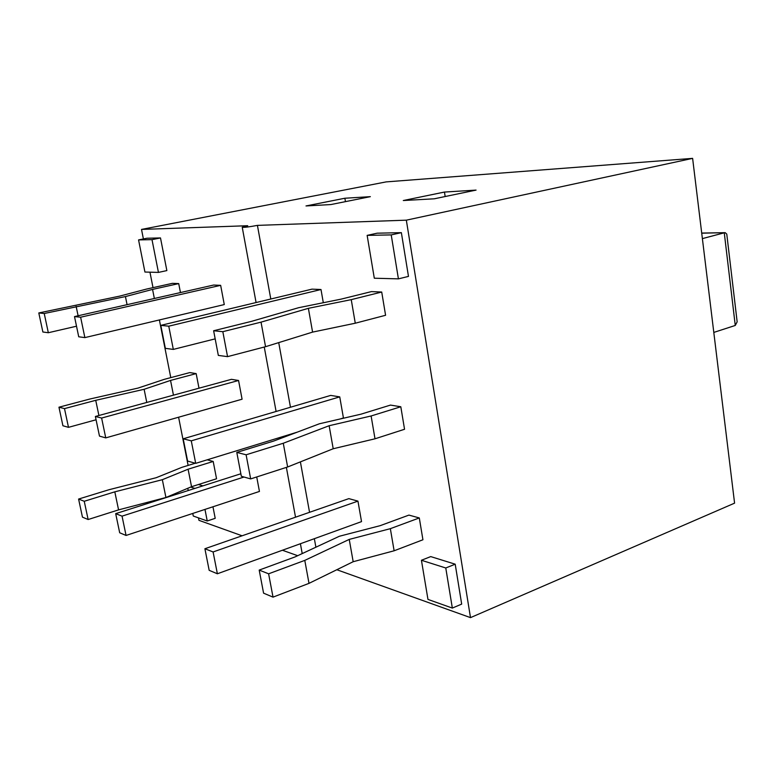 <?xml version="1.0" encoding="UTF-8"?>
<svg xmlns="http://www.w3.org/2000/svg" width="776" height="776" viewBox="0 0 776 776"><rect width="100%" height="100%" fill="white"/><g stroke="black" fill="none" stroke-linecap="round" stroke-linejoin="round"><path stroke-width="1.16" d="M701.727 233.178L725.201 232.674L726.773 234.09L737.152 321.856L735.26 325.454L713.804 332.419M735.26 325.454L724.27 232.81L702.387 238.62M445.162 196.532L444.464 192.06L476.066 190.101L434.259 198.801L403.297 200.528L444.464 192.06M370.356 196.658L330.857 204.563L305.996 205.95L344.874 198.239L370.356 196.658M345.446 201.644L344.874 198.239M143.395 238.95L141.513 229.424L386.157 181.894L692.619 158.372L734.581 503.149L470.498 617.628L336.823 569.73M270.795 299.022L257.419 225.379L406.333 220.171L692.619 158.372M220.656 285.345L80.626 317.209L74.506 316.589L213.623 285.044L220.656 285.345L224.274 304.57L84.865 337.608L80.626 317.209M84.865 337.608L78.725 336.784L74.506 316.589M321.002 289.516L168.761 326.182L160.807 325.367L312.02 289.138L321.002 289.516L323.311 302.727M215.175 338.86L173.32 349.404L168.761 326.182M173.32 349.404L165.336 348.346L160.807 325.367M178.713 283.599L152.562 289.409L125.44 296.568L44.232 313.504L38.8 312.951L119.426 296.18L146.431 289.099L172.427 283.337L178.713 283.599L180.459 292.571M154.356 298.488L152.562 289.409M127.07 304.667L125.44 296.568M78.104 315.774L76.145 306.404M38.8 312.951L42.874 332.002L48.325 332.729L44.232 313.504M48.325 332.729L76.514 326.211M381.714 292.038L351.247 299.643L308.382 308.324L261.037 322.147L222.828 331.682L213.633 330.751L251.56 321.342L298.673 307.694L341.159 299.129L371.432 291.611L381.714 292.038L385.585 315.279L355.272 323.214L351.247 299.643M355.272 323.214L312.582 332.109L308.382 308.324M312.582 332.109L265.547 346.697L261.037 322.147M265.547 346.697L227.552 356.64L222.828 331.682M227.552 356.64L218.328 355.408L213.633 330.751M238.562 380.483L101.617 418.051L95.38 416.469L231.452 379.328L238.562 380.483L242.083 399.213L105.749 437.887L101.617 418.051M105.749 437.887L99.483 436.112L95.38 416.469M339.743 396.875L191.274 440.846L183.194 438.799L330.702 395.411L339.743 396.875L343.428 417.963L339.975 419.03M297.208 432.164L195.697 463.35L191.274 440.846M195.697 463.35L187.598 461.06L183.194 438.799M196.173 373.615L170.545 380.424L144.123 389.29L95.729 400.319L64.495 408.613L58.957 407.206L89.977 399L138.021 388.087L164.337 379.328L189.81 372.587L196.173 373.615L198.995 388.194M173.455 395.159L170.545 380.424M146.771 402.443L144.123 389.29M98.901 415.509L95.729 400.319M58.957 407.206L62.924 425.762L68.492 427.343L64.495 408.613M68.492 427.343L96.069 419.777M400.804 406.76L371.112 415.975L329.14 425.723L283.279 443.251L246.108 454.785L236.796 452.418L273.695 441.059L319.343 423.793L360.956 414.18L390.474 405.091L400.804 406.76L404.548 429.274L375.002 438.799L371.112 415.975M375.002 438.799L333.205 448.751L329.14 425.723M333.205 448.751L287.634 466.987L283.279 443.251M287.634 466.987L250.667 478.908L246.108 454.785M250.667 478.908L241.336 476.27L236.796 452.418M244.023 477.027L122.045 516.147L115.692 513.654L240.861 473.767M115.692 513.654L119.688 532.773L126.061 535.45L122.045 516.147M126.061 535.45L259.446 491.441L256.72 476.959M357.949 501.121L213.099 551.959L204.903 548.739L348.851 498.628L357.949 501.121L361.529 521.617L217.377 573.774L213.099 551.959M217.377 573.774L209.171 570.331L204.903 548.739M207.202 459.809L213.196 461.458L188.093 469.208L162.339 479.694L114.809 491.839L84.244 501.277L78.589 499.055L108.96 489.734L156.151 477.725L181.807 467.365L195.261 463.224M78.589 499.055L82.46 517.146L88.134 519.532L118.573 509.871L165.928 497.503L191.546 486.707L188.093 469.208M191.546 486.707L216.552 478.773L213.196 461.458M165.928 497.503L162.339 479.694M118.573 509.871L114.809 491.839M88.134 519.532L84.244 501.277M419.302 517.941L390.347 528.669L349.239 539.407L304.784 560.388L268.612 573.803L259.194 570.088L295.113 556.896L339.374 536.255L380.143 525.672L408.933 515.099L419.302 517.941L422.93 539.766L394.121 550.785L390.347 528.669M394.121 550.785L353.177 561.717L349.239 539.407M353.177 561.717L309.003 583.358L304.784 560.388M309.003 583.358L273.026 597.132L268.612 573.803M273.026 597.132L263.578 593.165L259.194 570.088M278.72 342.614L290.466 407.245M300.39 461.885L309.556 512.315M314.348 538.689L315.89 547.206M257.419 225.379C249.135 226.931 244.071 227.562 242.238 227.271L247.709 225.719L141.513 229.424M297.674 555.703L282.425 550.242M242.102 535.789L198.957 520.327L198.481 517.883M188.122 465.425L178.596 417.226M170.778 377.621L159.39 319.945M153.008 287.634L149.952 272.172M198.491 484.505L202.875 485.863M212.954 506.777L215.204 518.32L207.24 520.997L193.282 516.03L192.768 513.44M138.564 239.91L146.945 238.242L160.496 237.941L166.859 270.591L158.44 272.405L144.928 272.036L138.564 239.91L151.999 239.638L158.44 272.405M427.964 599.412L421.426 560.262L445.773 567.983L452.34 608.074L427.964 599.412M445.773 567.983L455.202 564.191L430.738 556.596L421.426 560.262M455.202 564.191L461.681 604.106L452.34 608.074M188.228 490.539L187.782 488.288M190.683 487.066L194.902 488.405M204.971 509.415L207.24 520.997M374.304 278.215L367.145 235.38L391.22 234.905L398.418 278.865L374.304 278.215M391.22 234.905L401.367 232.654L377.155 233.188L367.145 235.38M401.367 232.654L408.477 276.401L398.418 278.865M160.496 237.941L151.999 239.638M406.333 220.171L470.498 617.628M725.201 232.674L701.717 233.062M302.213 553.589L300.409 543.733M295.53 517.194L286.373 467.394M281.028 438.285L280.825 437.198M276.101 411.464L264.257 347.037M256.08 302.543L242.238 227.271"/></g></svg>
